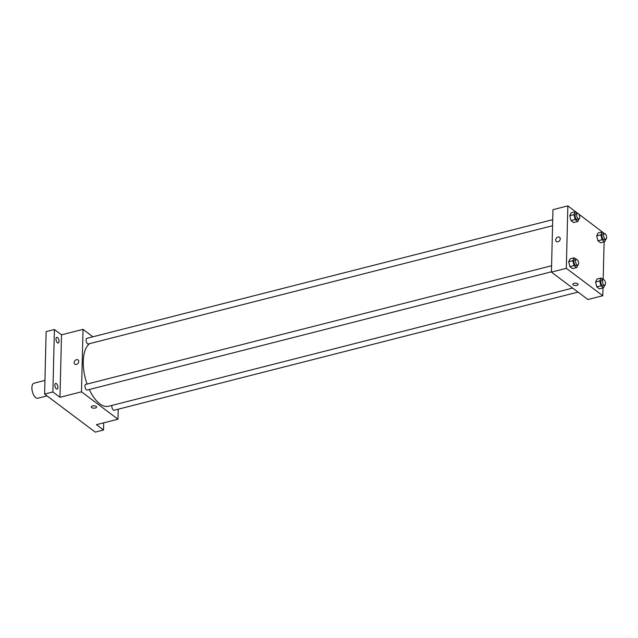 <?xml version="1.0" encoding="UTF-8"?>
<svg xmlns="http://www.w3.org/2000/svg" width="638" height="638" viewBox="0 0 638 638"><rect width="100%" height="100%" fill="white"/><g stroke="black" fill="none" stroke-linecap="round" stroke-linejoin="round"><path stroke-width="0.96" d="M44.947 380.415L34.037 383.199A7.76 3.684 75.7 0 0 31.9 387.673A7.76 3.684 75.7 0 0 33.798 395.241A7.76 3.684 75.7 0 0 37.865 398.24L47.053 395.903M103.707 422.835L103.531 430.012L95.261 432.117L44.612 394.069L46.143 331.616L54.413 329.511L61.503 334.838L59.98 397.291L52.89 391.963L44.612 394.069M103.531 430.012L96.442 424.685L117.958 419.206L81.489 391.812L59.98 397.291M92.542 405.935A2.672 1.196 1.4 0 1 95.245 405.967A2.672 1.196 1.4 0 1 96.601 407.052A2.672 1.196 1.4 0 1 93.906 408.176A2.672 1.196 1.4 0 1 91.266 406.916A2.672 1.196 1.4 0 1 92.542 405.935M56.319 388.845A2.911 1.38 -104.3 0 1 54.9 385.831A2.911 1.38 -104.3 0 1 55.658 383.422A2.911 1.38 -104.3 0 1 56.447 383.645A2.911 1.38 -104.3 0 1 57.859 386.66A2.911 1.38 -104.3 0 1 57.101 389.068A2.911 1.38 -104.3 0 1 56.319 388.845M57.444 342.773A2.911 1.38 -104.3 0 1 56.024 339.759A2.911 1.38 -104.3 0 1 56.79 337.35A2.911 1.38 -104.3 0 1 57.572 337.574A2.911 1.38 -104.3 0 1 58.991 340.588A2.911 1.38 -104.3 0 1 58.225 342.997A2.911 1.38 -104.3 0 1 57.444 342.773M52.89 391.963L54.413 329.511M81.489 391.812L83.02 329.36L61.503 334.838M83.02 329.36L92.901 336.784M89.607 343.635A32.993 15.679 75.7 0 0 83.267 361.347A32.993 15.679 75.7 0 0 87.079 384.052M89.288 389.499A32.993 15.679 75.7 0 0 108.627 406.254L572.653 288.073M118.197 409.205L117.958 419.206M551.583 265.751L85.755 384.395A2.911 1.38 75.7 0 0 84.95 386.07A2.911 1.38 75.7 0 0 85.659 388.909A2.911 1.38 75.7 0 0 87.191 390.033L551.439 271.796M111.985 405.401A2.911 1.38 75.7 0 0 111.857 406.286A2.911 1.38 75.7 0 0 112.567 409.125A2.911 1.38 75.7 0 0 114.09 410.25L578.012 292.092M552.564 225.724L88.315 343.962A2.911 1.38 -104.3 0 1 86.258 341.482A2.911 1.38 -104.3 0 1 86.88 338.323L552.707 219.679M78.737 361.483A2.672 2.018 126.9 0 1 77.31 364.019A2.672 2.018 126.9 0 1 74.861 364.194A2.672 2.018 126.9 0 1 74.845 360.845A2.672 2.018 126.9 0 1 78.067 359.928A2.672 2.018 126.9 0 1 78.737 361.483M74.861 364.194A2.672 2.018 126.9 0 1 74.845 360.845A2.672 2.018 126.9 0 1 78.067 359.928M96.601 407.044A2.672 1.196 1.4 0 1 93.906 408.176A2.672 1.196 1.4 0 1 91.266 406.916M602.974 287.929L602.79 295.729L587.893 299.517L551.431 272.123L552.955 209.671L567.844 205.883L577.797 213.355M602.79 295.729L566.321 268.327L551.431 272.123M574.056 283.296A2.672 1.196 1.4 0 1 576.768 283.328A2.672 1.196 1.4 0 1 578.124 284.412A2.672 1.196 1.4 0 1 575.42 285.537A2.672 1.196 1.4 0 1 572.788 284.277A2.672 1.196 1.4 0 1 574.056 283.296M600.549 242.767L597.918 240.789L596.697 235.893L598.109 232.982L596.697 235.893L597.918 240.789L600.549 242.767L604.688 241.714L602.057 239.736L600.837 234.84L602.248 231.929L604.433 233.572M572.525 268.622L569.894 266.644L568.673 261.755L570.085 258.837L568.673 261.755L569.894 266.644L572.525 268.622L576.656 267.569L574.025 265.591L572.804 260.703L574.216 257.784L576.401 259.427A2.911 1.38 75.7 0 0 575.572 261.117A2.911 1.38 75.7 0 0 576.281 263.949A2.911 1.38 75.7 0 0 577.813 265.081A2.911 1.38 75.7 0 0 578.435 261.915A2.911 1.38 75.7 0 0 576.377 259.435L574.718 259.857A2.911 1.38 75.7 0 0 573.921 261.54A2.911 1.38 75.7 0 0 574.631 264.371A2.911 1.38 75.7 0 0 576.154 265.496L577.813 265.081M578.762 214.081L604.306 233.476M604.106 241.858L603.181 279.548M566.321 268.327L567.844 205.883M599.425 288.839L596.793 286.861L595.573 281.972L596.985 279.053L595.573 281.972L596.793 286.861L599.425 288.839L603.564 287.786L600.932 285.808L599.712 280.911L601.124 278.001L603.309 279.643M573.65 222.55L571.018 220.573L569.798 215.684L571.209 212.765L569.798 215.684L571.018 220.573L573.65 222.55L577.789 221.498L575.157 219.52L573.937 214.631L575.34 211.712L577.534 213.355M560.26 238.843A2.672 2.018 126.9 0 1 558.832 241.379A2.672 2.018 126.9 0 1 556.384 241.555A2.672 2.018 126.9 0 1 556.368 238.205A2.672 2.018 126.9 0 1 559.582 237.288A2.672 2.018 126.9 0 1 560.26 238.843M556.384 241.555A2.672 2.018 126.9 0 1 556.368 238.205A2.672 2.018 126.9 0 1 559.59 237.288M578.124 284.404A2.672 1.196 1.4 0 1 575.42 285.537A2.672 1.196 1.4 0 1 572.788 284.277M579.001 218.986L577.789 221.498M577.502 213.363L575.843 213.786A2.911 1.38 75.7 0 0 575.045 215.461A2.911 1.38 75.7 0 0 575.755 218.3A2.911 1.38 75.7 0 0 577.286 219.424L578.937 219.001A2.911 1.38 75.7 0 0 579.559 215.843A2.911 1.38 75.7 0 0 577.502 213.363A2.911 1.38 75.7 0 0 576.696 215.046A2.911 1.38 75.7 0 0 577.414 217.877A2.911 1.38 75.7 0 0 578.937 219.001M575.157 219.52L571.018 220.573M573.937 214.631L569.798 215.684M575.34 211.712L571.209 212.765M605.909 239.202L604.688 241.714M604.401 233.58L602.75 233.994A2.911 1.38 75.7 0 0 601.945 235.677A2.911 1.38 75.7 0 0 602.663 238.516A2.911 1.38 75.7 0 0 604.186 239.641L605.845 239.218A2.911 1.38 75.7 0 0 606.467 236.06A2.911 1.38 75.7 0 0 604.401 233.58A2.911 1.38 75.7 0 0 603.604 235.255A2.911 1.38 75.7 0 0 604.314 238.094A2.911 1.38 75.7 0 0 605.845 239.218M602.057 239.736L597.918 240.789M600.837 234.84L596.697 235.893M602.248 231.929L598.109 232.982M577.876 265.057L576.656 267.569M574.025 265.591L569.894 266.644M572.804 260.703L568.673 261.755M574.216 257.784L570.085 258.837M604.776 285.274L603.564 287.786M603.277 279.651L601.626 280.074A2.911 1.38 75.7 0 0 600.821 281.749A2.911 1.38 75.7 0 0 601.53 284.588A2.911 1.38 75.7 0 0 603.062 285.712L604.712 285.29A2.911 1.38 75.7 0 0 605.334 282.132A2.911 1.38 75.7 0 0 603.277 279.651A2.911 1.38 75.7 0 0 602.479 281.326A2.911 1.38 75.7 0 0 603.189 284.165A2.911 1.38 75.7 0 0 604.712 285.29M600.932 285.808L596.793 286.861M599.712 280.911L595.573 281.972M601.124 278.001L596.985 279.053"/></g></svg>
